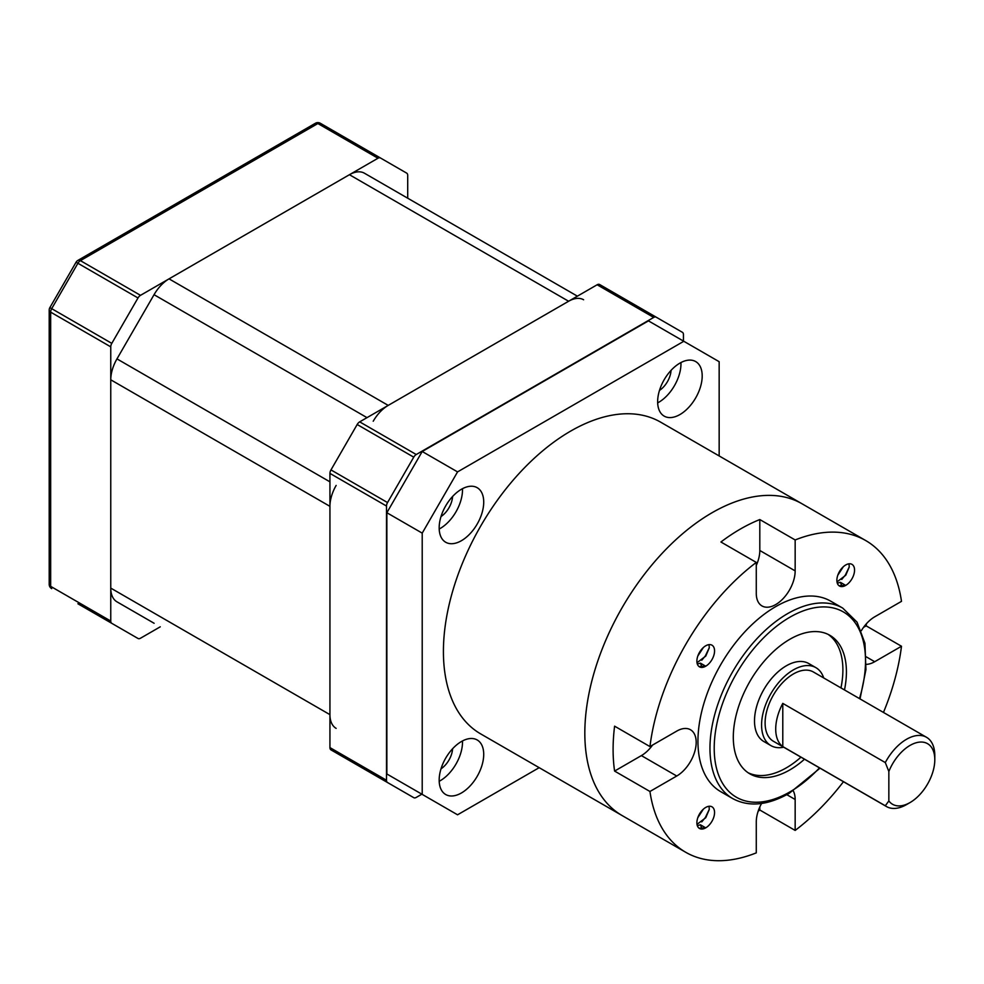 <?xml version="1.0" encoding="UTF-8"?>
<svg xmlns="http://www.w3.org/2000/svg" width="984" height="984" viewBox="0 0 984 984"><rect width="100%" height="100%" fill="white"/><g stroke="black" fill="none" stroke-linecap="round" stroke-linejoin="round"><path stroke-width="1.48" d="M346.577 138.424L380.464 157.981A4.994 2.89 120 0 0 377.967 158.239L140.503 295.335A4.994 2.89 120 0 0 138.006 297.967L111.795 343.367A4.994 2.89 120 0 0 110.761 346.848L110.761 621.052A4.994 2.89 120 0 0 111.795 623.339L138.006 638.468A4.994 2.89 120 0 0 140.503 638.222L160.257 626.82M407.708 198.202L407.708 175.41A4.994 2.89 120 0 0 406.675 173.123L320.366 123.283A4.994 4.994 0 0 0 315.372 123.283L77.908 260.391A4.994 2.89 60 0 1 80.405 260.637L140.503 295.335M138.006 297.967L76.076 262.211L49.864 307.611L111.795 343.367M111.795 623.339L77.908 603.77M653.708 317.426L597.14 284.77A4.994 2.89 -60 0 1 599.65 284.524L656.205 317.18A4.994 2.89 120 0 0 653.708 317.426L416.244 454.522A4.994 2.89 120 0 0 413.747 457.166L387.536 502.566A4.994 2.89 120 0 0 386.503 506.047L386.503 780.238A4.994 2.89 120 0 0 387.536 782.538L330.981 749.882A4.994 2.89 -60 0 1 329.935 747.594L386.503 780.238M599.65 284.524L682.416 332.321A4.994 2.89 120 0 1 683.449 334.609L683.449 341.079M413.747 457.166L357.18 424.51A4.994 2.89 -60 0 1 359.689 421.865L416.244 454.522M386.503 506.047L329.935 473.39A4.994 2.89 -60 0 1 330.981 469.909L387.536 502.566M387.536 782.538L357.18 765.011A4.994 2.89 -60 0 1 357.18 765.011L413.747 797.667A4.994 2.89 120 0 0 416.244 797.421L421.853 794.186M329.935 473.39L329.935 747.594M357.18 424.51L330.981 469.909M597.14 284.77L359.689 421.865M364.437 173.221L577.399 296.172L364.437 173.221A30 17.318 120 0 0 349.431 174.709L169.039 278.853A30 17.318 120 0 0 154.045 294.696L116.973 358.889A30 17.318 120 0 0 110.761 379.799L110.761 588.1A30 17.318 120 0 0 116.973 601.827L154.045 623.229A30 17.318 120 0 0 154.131 623.29M336.147 485.432A30 17.318 120 0 0 329.935 506.342L329.935 714.642A30 17.318 120 0 0 336.147 728.369M583.61 299.763A30 17.318 120 0 0 568.617 301.252L388.213 405.396A30 17.318 120 0 0 373.219 421.226M441.017 768.799A17.503 10.098 120 0 0 452.578 748.763M441.017 516.538A17.503 10.098 120 0 0 452.578 496.489M659.489 390.402A17.503 10.098 120 0 0 671.051 370.365M461.447 540.683A31.5 18.179 120 0 0 482.025 512.935A31.5 18.179 120 0 0 477.191 487.695A31.5 18.179 120 0 0 461.447 489.257A31.5 18.179 120 0 0 440.869 517.006A31.5 18.179 120 0 0 445.703 542.245A31.5 18.179 120 0 0 461.447 540.683M439.196 529.011A31.5 18.179 120 0 0 440.242 528.445A31.5 18.179 120 0 0 462.48 488.679M679.919 414.559A31.5 18.179 120 0 0 700.497 386.798A31.5 18.179 120 0 0 695.663 361.558A31.5 18.179 120 0 0 679.919 363.121A31.5 18.179 120 0 0 659.341 390.869A31.5 18.179 120 0 0 664.163 416.109A31.5 18.179 120 0 0 679.919 414.559M657.669 402.874A31.5 18.179 120 0 0 658.702 402.308A31.5 18.179 120 0 0 680.953 362.555M461.447 792.956A31.5 18.179 120 0 0 482.025 765.195A31.5 18.179 120 0 0 477.191 739.968A31.5 18.179 120 0 0 461.447 741.518A31.5 18.179 120 0 0 440.869 769.279A31.5 18.179 120 0 0 445.703 794.519A31.5 18.179 120 0 0 461.447 792.956M439.196 781.284A31.5 18.179 120 0 0 440.242 780.706A31.5 18.179 120 0 0 462.48 740.952M719.156 455.936L719.156 361.694L683.806 341.276L457.56 471.902L422.21 533.131L422.21 794.383L457.56 814.801L539.183 767.668M683.806 341.276L648.456 320.87L422.21 451.496L457.56 471.902M422.21 533.131L386.86 512.726L386.86 773.977L422.21 794.383M386.86 512.726L422.21 451.496M701.715 519.195A179.974 103.91 120 0 0 592.626 678.001A179.974 103.91 120 0 0 622.097 815.539L480.696 733.904A179.974 103.91 120 0 1 451.213 596.353A179.974 103.91 120 0 1 560.314 437.56A179.974 103.91 120 0 1 660.67 422.173L802.071 503.808A179.974 103.91 120 0 0 701.715 519.195M910.052 745.405A34.993 20.209 120 0 0 888.847 771.505L885.305 762.575A40 23.087 -60 0 1 906.522 739.279A40 23.087 -60 0 1 926.522 737.299A40 23.087 -60 0 1 934.8 755.601L934.8 759.685A34.993 20.209 120 0 0 910.052 745.405M906.522 804.592L910.052 802.55L906.522 804.592A40 23.087 -60 0 1 886.523 806.572A40 23.087 -60 0 1 885.305 805.773L888.847 800.939A34.993 20.209 120 0 0 910.052 802.55L910.052 802.55A34.993 20.209 120 0 0 934.8 759.685M823.694 677.939A44.993 25.978 120 0 0 815.896 667.656A44.993 25.978 120 0 0 793.399 669.883A44.993 25.978 120 0 0 764.002 709.538A44.993 25.978 120 0 0 770.903 745.589A44.993 25.978 120 0 0 783.707 747.213M815.896 667.656L808.823 663.573A44.993 25.978 120 0 0 786.327 665.799A44.993 25.978 120 0 0 756.93 705.454A44.993 25.978 120 0 0 763.83 741.505L770.903 745.589M926.522 737.299L813.387 671.986A40 23.087 120 0 0 793.399 673.966A40 23.087 120 0 0 767.262 709.206A40 23.087 120 0 0 773.399 741.26L886.523 806.572M885.305 805.773L782.784 746.585L782.784 703.388A40 23.087 120 0 0 782.784 746.585M885.305 762.575L782.784 703.388M844.493 689.944A79.987 46.186 120 0 0 829.856 635.307A79.987 46.186 120 0 0 789.857 639.268A79.987 46.186 120 0 0 737.606 709.759A79.987 46.186 120 0 0 749.87 773.854A79.987 46.186 120 0 0 789.857 769.894A79.987 46.186 120 0 0 804.494 759.217M748.135 772.76A79.987 46.186 120 0 0 786.327 767.852A79.987 46.186 120 0 0 800.964 757.176M840.963 687.902A79.987 46.186 120 0 0 828.048 634.348M775.724 606.611A109.987 63.505 120 0 0 703.867 703.535A109.987 63.505 120 0 0 720.731 791.665L732.748 798.602A109.987 63.505 -60 0 1 715.885 710.473A109.987 63.505 -60 0 1 787.741 613.549A109.987 63.505 -60 0 1 842.734 608.1L830.717 601.163A109.987 63.505 120 0 0 775.724 606.611M761.579 803.461A27.503 15.879 120 0 0 756.278 821.935L756.278 852.87A179.974 103.91 120 0 1 685.725 852.279L622.097 815.539A179.974 103.91 120 0 1 594.508 671.322A179.974 103.91 120 0 1 712.084 512.726A179.974 103.91 120 0 1 802.071 503.808L865.711 540.548A179.974 103.91 120 0 0 795.158 539.958L759.808 519.552A179.974 103.91 120 0 0 740.374 529.048A179.974 103.91 120 0 0 720.928 542L756.278 562.418A179.974 103.91 120 0 0 649.944 746.573L614.594 726.167A179.974 103.91 120 0 0 614.594 771.075L649.944 791.48A179.974 103.91 120 0 0 685.725 852.279M703.314 809.217L697.816 817.667M701.973 828.774L700.423 824.789L705.725 827.851A12.497 7.22 120 0 0 713.892 816.831A12.497 7.22 120 0 0 711.973 806.819A12.497 7.22 120 0 0 705.725 807.446A12.497 7.22 120 0 0 697.558 818.454A12.497 7.22 120 0 0 699.476 828.466A12.497 7.22 120 0 0 705.725 827.851L699.083 828.208M709.046 806.265L709.267 809.475L705.786 817.679L697.016 824.371M700.423 824.789L697.324 825.662M703.314 647.583L697.816 656.02M701.973 667.127L700.423 663.154L705.725 666.205A12.497 7.22 120 0 0 713.892 655.196A12.497 7.22 120 0 0 711.973 645.184A12.497 7.22 120 0 0 705.725 645.799A12.497 7.22 120 0 0 697.558 656.808A12.497 7.22 120 0 0 699.476 666.832A12.497 7.22 120 0 0 705.725 666.205L699.083 666.574M709.046 644.631L709.267 647.841L705.786 656.045L697.016 662.724M700.423 663.154L697.324 664.028M843.3 566.759L837.802 575.209M841.947 586.304L840.41 582.331L845.711 585.394A12.497 7.22 120 0 0 853.878 574.373A12.497 7.22 120 0 0 851.959 564.361A12.497 7.22 120 0 0 845.711 564.976A12.497 7.22 120 0 0 837.544 575.997A12.497 7.22 120 0 0 839.463 586.009A12.497 7.22 120 0 0 845.711 585.394L839.069 585.751M849.032 563.807L849.241 567.018L845.773 575.222L836.99 581.913M840.41 582.331L837.31 583.204M861.357 630.658A27.503 15.879 120 0 1 874.702 616.82L901.492 601.347A179.974 103.91 120 0 0 865.711 540.548M863.521 627.349L866.141 625.849A179.974 103.91 120 0 0 866.387 623.782M866.141 625.849L901.492 646.254A179.974 103.91 120 0 1 883.46 712.441M758.147 811.259A179.974 103.91 120 0 0 759.808 810.004L795.158 830.422A179.974 103.91 120 0 0 843.46 781.714M866.289 664.36A27.503 15.879 120 0 0 874.702 661.715L901.492 646.254M756.278 562.418L756.278 593.34A27.503 15.879 120 0 0 761.973 605.935A27.503 15.879 120 0 0 783.166 598.567A27.503 15.879 120 0 0 795.158 570.892L795.158 539.958M652.564 745.072A27.503 15.879 120 0 1 641.384 755.601L676.734 776.019A27.503 15.879 120 0 0 694.704 751.788A27.503 15.879 120 0 0 690.485 729.747A27.503 15.879 120 0 0 676.734 731.112L649.944 746.573M676.734 776.019L649.944 791.48M786.806 794.666L795.158 799.488A27.503 15.879 120 0 0 793.252 790.878M795.158 799.488L795.158 830.422M759.808 806.991L759.808 810.004M641.384 755.601L614.594 771.075M756.278 565.431A27.503 15.879 120 0 0 759.808 550.486L759.808 519.552M709.279 809.34L705.405 817.458L701.764 821.874M709.279 647.693L705.405 655.824L701.764 660.227M849.266 566.882L845.391 575L841.75 579.416M888.847 800.939L888.847 771.505M110.761 346.848L50.664 312.149A4.994 2.89 180 0 1 49.2 310.108L49.2 584.312A4.994 2.89 0 0 0 50.664 586.353L110.761 621.052M49.2 584.312A4.994 4.994 0 0 0 51.697 588.641A4.994 2.89 -60 0 1 50.664 586.353L50.664 312.149A4.994 2.89 -60 0 1 51.697 308.668L77.908 263.269A4.994 2.89 -60 0 1 80.405 260.637L317.869 123.541A4.994 2.89 -60 0 1 320.366 123.283M377.967 158.239L317.869 123.541A4.994 2.89 -120 0 0 315.372 123.283M154.045 623.229L116.973 601.827M329.935 714.642L110.761 588.1M329.935 506.342L110.761 379.799M329.935 481.84L116.973 358.889M367.007 417.647L154.045 294.696M388.213 405.396L169.039 278.853M568.617 301.252L349.431 174.709M859.475 698.591A106.985 61.771 120 0 0 789.857 617.226A106.985 61.771 120 0 0 714.212 748.258A106.985 61.771 120 0 0 789.857 791.936A106.985 61.771 120 0 0 819.475 767.864M759.808 550.486L795.158 570.892M866.351 656.894L874.702 661.715M77.908 260.391A4.994 4.994 0 0 0 76.076 262.211M49.864 307.611A4.994 4.994 0 0 0 49.2 310.108M732.748 798.602C748.849 807.249 767.68 805.478 789.242 793.313L820.029 768.172M860.016 698.898L865.932 669.624L864.961 643.29L857.039 622.134L842.734 608.1"/></g></svg>
